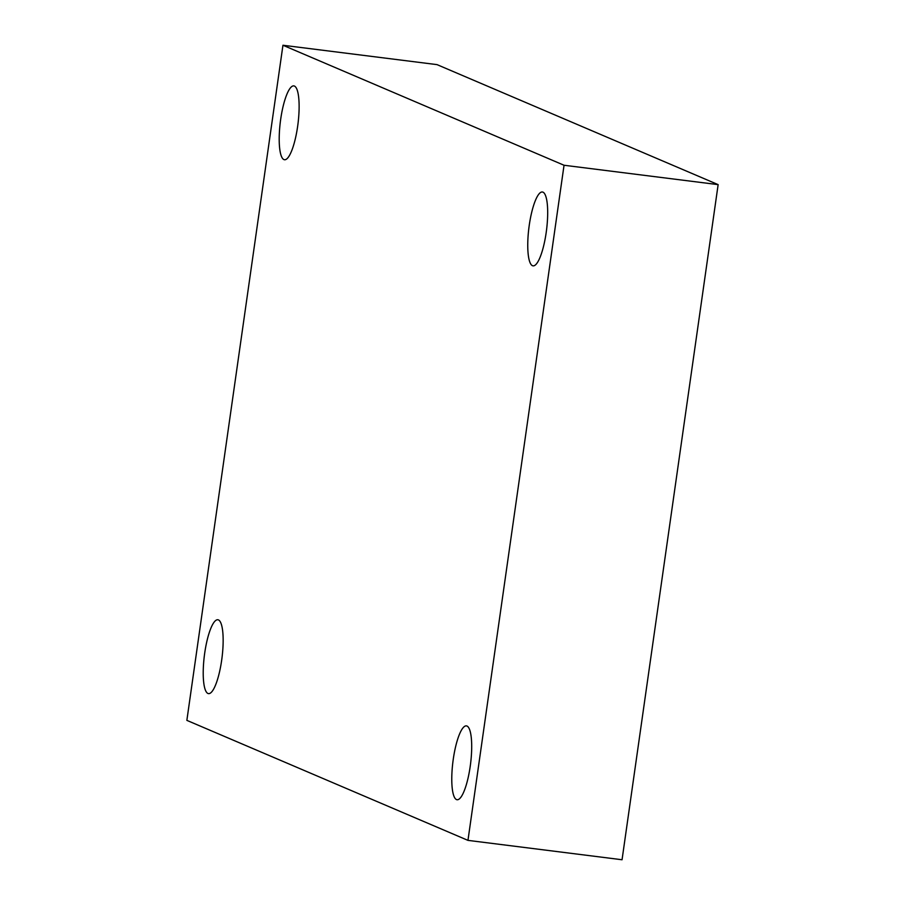 <?xml version="1.0" encoding="UTF-8"?>
<svg xmlns="http://www.w3.org/2000/svg" width="905" height="905" viewBox="0 0 905 905"><rect width="100%" height="100%" fill="white"/><g stroke="black" fill="none" stroke-linecap="round" stroke-linejoin="round"><path stroke-width="1.36" d="M467.964 840.372L186.86 720.369L282.948 45.25L564.041 165.253L467.964 840.372L622.052 859.75L718.14 184.631L564.041 165.253M718.14 184.631L437.036 64.628L282.948 45.25M529.244 225.311A37.229 8.88 -82.8 0 0 533.079 265.855A37.229 8.88 -82.8 0 0 546.53 230.028A37.229 8.88 -82.8 0 0 542.367 191.996A37.229 8.88 -82.8 0 0 529.244 225.311M280.697 119.2A37.229 8.88 -82.8 0 0 284.521 159.744A37.229 8.88 -82.8 0 0 297.971 123.917A37.229 8.88 -82.8 0 0 293.808 85.885A37.229 8.88 -82.8 0 0 280.697 119.2M204.711 653.082A37.229 8.88 -82.8 0 0 208.535 693.626A37.229 8.88 -82.8 0 0 221.997 657.799A37.229 8.88 -82.8 0 0 217.834 619.755A37.229 8.88 -82.8 0 0 204.711 653.082M453.269 759.193A37.229 8.88 -82.8 0 0 457.093 799.737A37.229 8.88 -82.8 0 0 470.543 763.911A37.229 8.88 -82.8 0 0 466.38 725.878A37.229 8.88 -82.8 0 0 453.269 759.193"/></g></svg>
